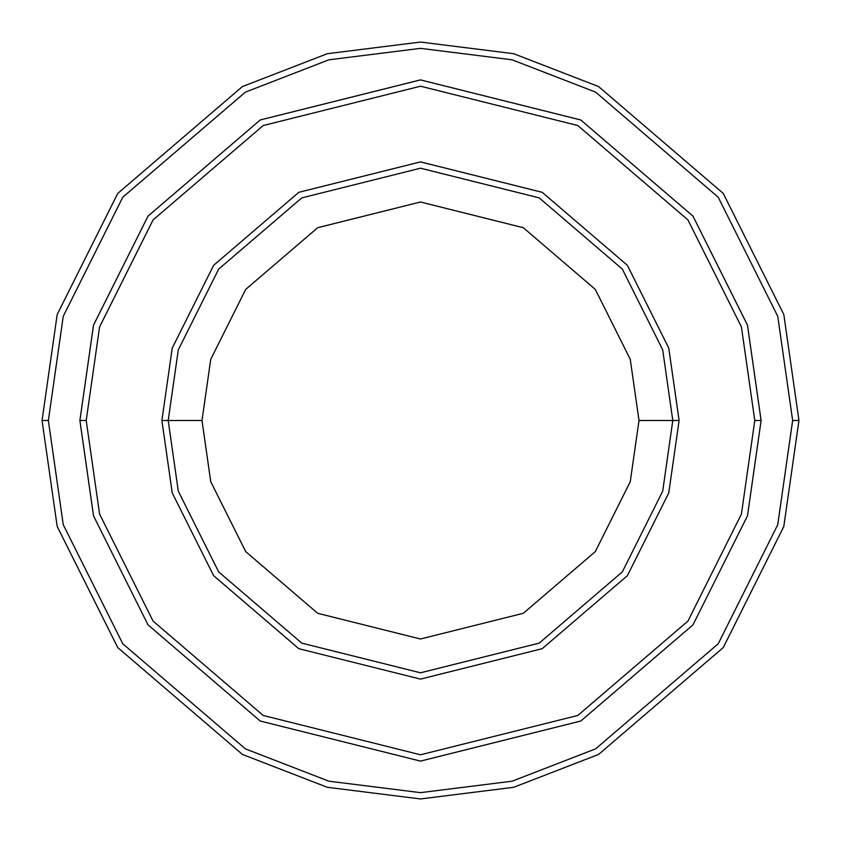 <?xml version="1.0" encoding="UTF-8"?>
<svg xmlns="http://www.w3.org/2000/svg" width="841" height="841" viewBox="0 0 841 841"><rect width="100%" height="100%" fill="white"/><g stroke="black" fill="none" stroke-linecap="round" stroke-linejoin="round"><path stroke-width="1.26" d="M672.8 420.5L679.107 420.5L668.763 348.09L627.386 265.336L542.193 192.316L420.5 161.893L298.807 192.316L213.614 265.336L172.237 348.09L161.893 420.5L168.2 420.5L178.292 491.144L218.66 571.88L301.772 643.113L420.5 672.8L539.228 643.113L622.34 571.88L662.708 491.144L672.8 420.5L662.708 491.144L622.34 571.88L539.228 643.113L420.5 672.8L301.772 643.113L218.66 571.88L178.292 491.144L168.2 420.5L201.998 420.5L168.2 420.5L178.292 349.856L218.66 269.12L301.772 197.887L420.5 168.2L539.228 197.887L622.34 269.12L662.708 349.856L672.8 420.5L639.002 420.5L630.256 481.683L595.302 551.601L523.323 613.289L420.5 639.002L317.677 613.289L245.698 551.601L210.744 481.683L201.998 420.5L210.744 481.683L245.698 551.601L317.677 613.289L420.5 639.002L523.323 613.289L595.302 551.601L630.256 481.683L639.002 420.5L630.256 359.317L595.302 289.399L523.323 227.711L420.5 201.998L317.677 227.711L245.698 289.399L210.744 359.317L201.998 420.5L210.744 359.317L245.698 289.399L317.677 227.711L420.5 201.998L523.323 227.711L595.302 289.399L630.256 359.317L639.002 420.5L672.8 420.5L662.708 349.856L622.34 269.12L539.228 197.887L420.5 168.2L301.772 197.887L218.66 269.12L178.292 349.856L168.2 420.5L161.893 420.5L172.237 348.09L213.614 265.336L298.807 192.316L420.5 161.893L542.193 192.316L627.386 265.336L668.763 348.09L679.107 420.5L668.763 492.91L627.386 575.665L542.193 648.684L420.5 679.107L298.807 648.684L213.614 575.665L172.237 492.91L161.893 420.5L172.237 492.91L213.614 575.665L298.807 648.684L420.5 679.107L542.193 648.684L627.386 575.665L668.763 492.91L679.107 420.5L672.8 420.5M792.643 420.5L777.757 524.7L718.214 643.785L595.628 748.858L512.106 781.194L420.5 792.643L328.894 781.194L245.372 748.858L122.786 643.785L63.243 524.7L48.358 420.5L42.05 420.5L57.188 526.466L117.74 647.57L242.408 754.43L327.338 787.302L420.5 798.95L513.662 787.302L598.592 754.43L723.26 647.57L783.812 526.466L798.95 420.5L792.643 420.5L777.757 316.3L718.214 197.214L595.628 92.142L512.106 59.806L420.5 48.358L328.894 59.806L245.372 92.142L122.786 197.214L63.243 316.3L48.358 420.5L63.243 524.7L122.786 643.785L245.372 748.858L328.894 781.194L420.5 792.643L512.106 781.194L595.628 748.858L718.214 643.785L777.757 524.7L792.643 420.5L798.95 420.5L783.812 526.466L723.26 647.57L598.592 754.43L513.662 787.302L420.5 798.95L327.338 787.302L242.408 754.43L117.74 647.57L57.188 526.466L42.05 420.5L57.188 314.534L117.74 193.43L242.408 86.57L327.338 53.698L420.5 42.05L513.662 53.698L598.592 86.57L723.26 193.43L783.812 314.534L798.95 420.5L783.812 314.534L723.26 193.43L598.592 86.57L513.662 53.698L420.5 42.05L327.338 53.698L242.408 86.57L117.74 193.43L57.188 314.534L42.05 420.5L48.358 420.5L63.243 316.3L122.786 197.214L245.372 92.142L328.894 59.806L420.5 48.358L512.106 59.806L595.628 92.142L718.214 197.214L777.757 316.3L792.643 420.5M754.787 420.5L741.415 514.103L687.938 621.078L577.809 715.46L420.5 754.787L263.191 715.46L153.062 621.078L99.585 514.103L86.213 420.5L79.906 420.5L93.53 515.869L148.016 624.863L260.216 721.031L420.5 761.094L580.784 721.031L692.984 624.863L747.47 515.869L761.094 420.5L754.787 420.5L741.415 326.897L687.938 219.921L577.809 125.54L420.5 86.213L263.191 125.54L153.062 219.921L99.585 326.897L86.213 420.5L99.585 514.103L153.062 621.078L263.191 715.46L420.5 754.787L577.809 715.46L687.938 621.078L741.415 514.103L754.787 420.5L761.094 420.5L747.47 515.869L692.984 624.863L580.784 721.031L420.5 761.094L260.216 721.031L148.016 624.863L93.53 515.869L79.906 420.5L93.519 325.131L148.016 216.137L260.216 119.969L420.5 79.895L580.784 119.969L692.984 216.137L747.481 325.131L761.105 420.5L747.481 515.869L692.984 624.863L580.784 721.031L420.5 761.105L260.216 721.031L148.016 624.863L93.519 515.869L79.895 420.5L93.519 515.869L148.016 624.863L260.216 721.031L420.5 761.105L580.784 721.031L692.984 624.863L747.481 515.869L761.105 420.5L747.481 325.131L692.984 216.137L580.784 119.969L420.5 79.895L260.216 119.969L148.016 216.137L93.519 325.131L79.895 420.5L93.53 325.131L148.016 216.137L260.216 119.969L420.5 79.906L580.784 119.969L692.984 216.137L747.47 325.131L761.094 420.5L747.47 325.131L692.984 216.137L580.784 119.969L420.5 79.906L260.216 119.969L148.016 216.137L93.53 325.131L79.906 420.5L86.213 420.5L99.585 326.897L153.062 219.921L263.191 125.54L420.5 86.213L577.809 125.54L687.938 219.921L741.415 326.897L754.787 420.5"/></g></svg>
